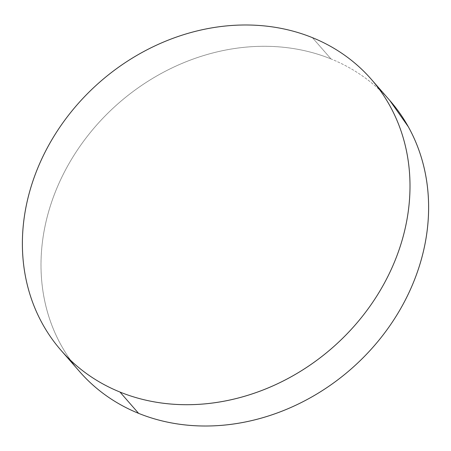 <?xml version="1.0" encoding="UTF-8"?>
<svg xmlns="http://www.w3.org/2000/svg" width="451" height="451" viewBox="0 0 451 451"><rect width="100%" height="100%" fill="white"/><g stroke="black" fill="none" stroke-linecap="round" stroke-linejoin="round"><path stroke-width="0.34" stroke-dasharray="2.25 1.69" d="M389.918 100.607A205.989 176.566 -41.1 0 0 331.023 58.951L312.402 37.647L331.023 58.951A205.989 176.566 -41.1 0 0 89.586 133.445A205.989 176.566 -41.1 0 0 79.697 371.697M389.765 100.432L388.074 98.538C380.289 89.946 371.596 82.319 361.99 75.661C352.389 68.997 342.067 63.428 331.023 58.951C319.973 54.475 308.416 51.177 296.352 49.052C284.282 46.932 271.942 46.03 259.319 46.346C246.691 46.662 234.035 48.189 221.34 50.929C208.65 53.675 196.162 57.576 183.884 62.633C171.605 67.695 159.772 73.817 148.379 81.005C136.991 88.193 126.263 96.305 116.2 105.342C106.137 114.379 96.931 124.166 88.582 134.702C80.227 145.239 72.893 156.328 66.579 167.964C60.259 179.599 55.078 191.557 51.042 203.841C47 216.125 44.175 228.499 42.563 240.964C40.956 253.428 40.59 265.74 41.475 277.901C42.36 290.061 44.474 301.843 47.817 313.236C51.16 324.624 55.67 335.414 61.347 345.601C67.019 355.788 73.755 365.18 81.541 373.766"/><path stroke-width="0.68" d="M61.082 350.393L79.697 371.697A205.989 176.566 -41.1 0 0 138.598 413.353A205.989 176.566 -41.1 0 0 380.035 338.859A205.989 176.566 -41.1 0 0 389.918 100.607L371.303 79.303A205.989 176.566 138.9 0 1 361.414 317.555A205.989 176.566 138.9 0 1 119.977 392.049L138.598 413.353L119.977 392.049A205.989 176.566 138.9 0 1 61.082 350.393A205.989 176.566 138.9 0 1 70.965 112.141A205.989 176.566 138.9 0 1 312.402 37.647A205.989 176.566 138.9 0 1 371.303 79.303M312.402 37.647C301.358 33.171 289.801 29.873 277.737 27.748C265.667 25.628 253.321 24.726 240.699 25.042C228.076 25.357 215.42 26.885 202.725 29.625C190.029 32.371 177.542 36.272 165.269 41.329C152.99 46.391 141.157 52.519 129.764 59.701C118.376 66.889 107.648 75.001 97.585 84.038C87.522 93.075 78.316 102.862 69.961 113.398C61.612 123.935 54.278 135.024 47.958 146.66C41.644 158.295 36.463 170.252 32.421 182.537C28.385 194.821 25.555 207.195 23.948 219.66C22.336 232.124 21.975 244.436 22.86 256.596C23.745 268.757 25.859 280.539 29.202 291.932C32.545 303.326 37.055 314.116 42.732 324.303C48.404 334.49 55.135 343.876 62.926 352.462C70.711 361.054 79.404 368.681 89.01 375.339C98.611 382.003 108.933 387.572 119.977 392.049C131.027 396.525 142.584 399.823 154.648 401.948C166.718 404.068 179.058 404.97 191.681 404.654C204.309 404.338 216.965 402.811 229.66 400.071C242.35 397.325 254.838 393.424 267.116 388.367C279.394 383.305 291.228 377.183 302.621 369.995C314.009 362.807 324.737 354.695 334.8 345.658C344.863 336.621 354.069 326.834 362.418 316.298C370.773 305.761 378.107 294.672 384.421 283.036C390.741 271.401 395.922 259.443 399.958 247.159C404 234.875 406.825 222.501 408.437 210.036C410.044 197.572 410.41 185.26 409.525 173.099C408.64 160.939 406.526 149.157 403.183 137.764C399.84 126.376 395.33 115.586 389.653 105.399C383.981 95.212 377.245 85.82 369.459 77.234C361.674 68.642 352.975 61.015 343.374 54.357C333.774 47.693 323.452 42.123 312.402 37.647M81.541 373.766C89.326 382.358 98.025 389.985 107.626 396.643C117.226 403.307 127.548 408.877 138.598 413.353C149.642 417.829 161.199 421.127 173.263 423.252C185.333 425.372 197.679 426.274 210.301 425.958C222.924 425.643 235.58 424.115 248.275 421.375C260.971 418.629 273.458 414.728 285.731 409.671C298.01 404.609 309.843 398.481 321.236 391.299C332.624 384.111 343.352 375.999 353.415 366.962C363.478 357.925 372.684 348.138 381.039 337.602C389.388 327.065 396.722 315.976 403.042 304.34C409.356 292.705 414.537 280.748 418.579 268.463C422.615 256.179 425.445 243.805 427.052 231.34C428.664 218.876 429.025 206.564 428.14 194.404C427.255 182.243 425.141 170.461 421.798 159.068C418.455 147.674 413.945 136.884 408.268 126.697L389.765 100.432"/></g></svg>
